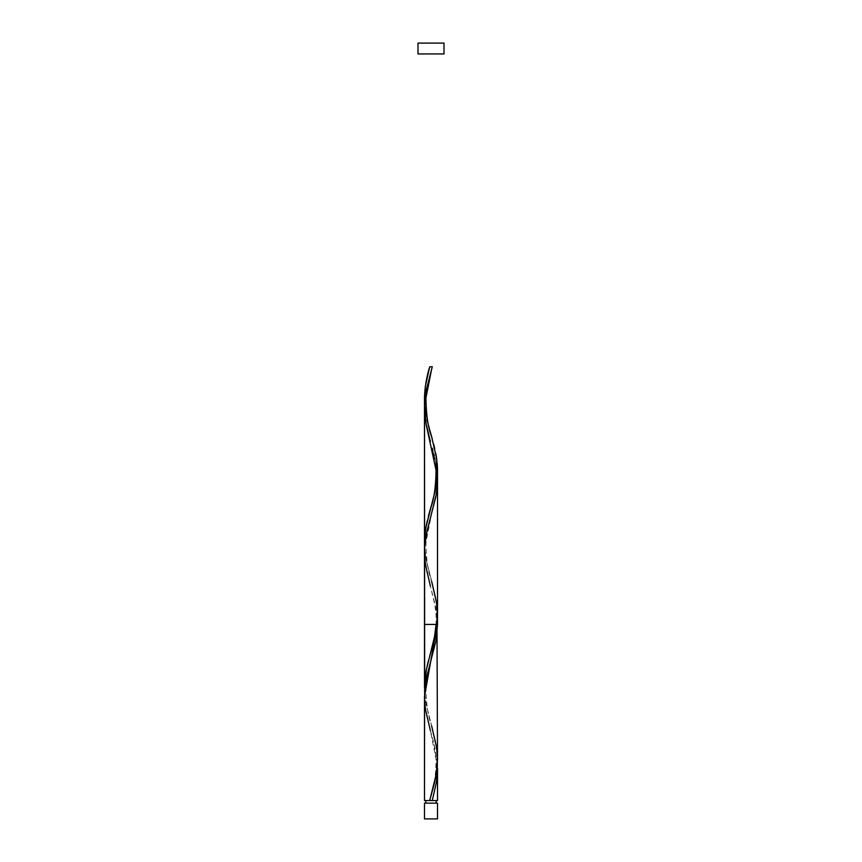<?xml version="1.0" encoding="UTF-8"?>
<svg xmlns="http://www.w3.org/2000/svg" width="862" height="862" viewBox="0 0 862 862"><rect width="100%" height="100%" fill="white"/><g stroke="black" fill="none" stroke-linecap="round" stroke-linejoin="round"><path stroke-width="0.65" stroke-dasharray="4.31 3.23" d="M431 800.55L424.492 800.55L431 800.55M425.796 803.147L437.508 803.147L425.796 803.147M424.578 700.418L426.356 714.555L435.116 748.625L437.4 764.853M424.524 554.385L426.755 571.894L435.913 607.958L437.487 622.72M436.743 468.529L437.379 475.307M434.987 458.853L435.924 463.444M434.308 455.944L434.76 457.884M432.799 450.136L433.823 454.005M437.379 475.221L435.87 463.174L432.271 448.197M437.433 756.383L435.353 740.49L426.313 705.159L424.621 692.1L426.13 704.157L431.647 725.944C428.005 716.548 426.108 703.607 425.947 687.133L431.647 658.266M436.991 624.422L436.075 624.422L436.053 614.832L434.954 605.318L430.353 585.966L435.87 607.764L437.379 619.81M424.988 407.349L424.621 402.834M425.591 411.864L425.257 409.612M428.511 425.419L425.968 414.126M431.636 436.722L429.114 427.681M437.476 612.936L435.601 597.129L426.873 563.242L424.621 547.424M424.621 402.92L426.13 414.978L431.647 436.765M424.621 547.51L426.13 559.567L434.771 593.304L437.465 612.58L434.771 593.304L426.13 559.567L424.621 547.51L426.13 559.567L431.647 581.354C428.005 571.959 426.108 559.018 425.947 542.543L431.647 513.677M437.508 53.94L417.984 53.94L437.508 53.94M417.984 43.1L444.016 43.1L417.984 43.1M424.492 818.9L437.508 818.9L424.492 818.9M437.379 764.4L433.705 742.71L430.353 730.556L436.053 759.422C435.892 775.908 433.995 788.849 430.353 798.244M432.293 366.781L429.707 366.781"/><path stroke-width="1.29" d="M424.492 803.147L424.492 818.9L437.508 818.9L437.508 803.147L424.492 803.147L437.508 803.147L437.508 818.9L424.492 818.9L424.492 803.147M425.796 800.55L425.796 803.147L425.796 800.55M436.204 803.147L436.204 800.55L436.204 803.147M417.984 43.1L417.984 53.94L444.016 53.94L444.016 43.1L417.984 43.1L417.984 53.94L444.016 53.94L444.016 43.1L417.984 43.1M437.487 622.72L424.492 696.712L424.492 800.55L424.578 700.418M431.647 725.944L436.603 747.526L437.465 757.17L437.206 766.814L434.868 781.274L429.707 800.55L424.492 800.55L432.293 800.55L436.603 781.274L437.379 764.4L436.635 781.08L432.293 800.55L437.508 800.55L437.508 769.012M437.497 768.096L437.508 769.723M430.353 585.966L425.397 564.384L424.535 554.74L424.794 545.107L427.132 530.647L435.795 496.911L437.174 487.267L437.379 475.221L437.314 485.478L436.194 494.68L426.291 534.623L424.826 544.784L424.524 554.385M430.353 730.556L425.397 708.973L424.535 699.33L424.794 689.697L427.132 675.237L435.795 641.5L437.508 624.422L424.492 624.422L437.508 624.422L437.508 480.393M435.924 463.444L436.743 468.529M434.76 457.884L434.987 458.853M433.823 454.005L434.308 455.944M432.271 448.197L432.799 450.136M424.664 692.8L424.492 407.532L425.914 423.026L430.407 441.581M437.508 800.55L429.707 800.55L436.301 774.054L437.433 756.383M437.508 759.918L436.991 624.422M429.707 366.781L432.293 366.781L429.707 366.781L431 366.781L429.707 366.781L428.403 371.597L425.397 386.057L424.492 398.309L425.397 386.057L429.707 366.781C426.464 377.287 424.718 387.803 424.492 398.309L425.332 386.488L428.123 372.686L429.707 366.781L432.293 366.781L426.356 389.71L424.535 404.989L424.492 687.499L426.399 669.418L436.032 631.016L437.476 612.936M425.257 409.612L424.988 407.349M425.968 414.126L425.591 411.864M429.114 427.681L428.511 425.419M431.647 369.076L432.293 366.781L431 366.781L432.293 366.781L426.13 390.874L424.492 407.532L426.13 390.874L431.647 369.076L425.947 397.953C426.108 414.428 428.005 427.369 431.647 436.765L436.603 458.347L437.465 467.991L437.206 477.623L434.868 492.083L426.205 525.831L424.826 535.464L424.621 547.51L424.621 538.384L425.968 527.091L434.879 492.073L437.379 475.124L436.581 458.185L431.636 436.722M425.332 410.15L426.13 414.978L425.332 410.15M427.132 419.794L428.295 424.61L427.132 419.794M429.588 429.427L430.946 434.254L429.588 429.427M432.293 439.07L430.946 434.254L432.293 439.07M434.771 448.714L433.597 443.887L434.771 448.714M436.603 458.347L435.795 453.531L436.603 458.347M437.465 467.991L437.174 463.174L437.465 467.991M437.206 477.623L436.668 482.451L437.206 477.623M435.87 487.267L434.868 492.083L435.87 487.267M433.705 496.911L432.412 501.727L433.705 496.911M431.054 506.544L429.707 511.371L431.054 506.544M428.403 516.187L429.707 511.371L428.403 516.187M426.205 525.831L427.229 521.004L426.205 525.831M424.826 535.464L425.397 530.647L424.826 535.464M424.524 545.107L424.535 540.28L424.524 545.107M437.476 617.397L437.206 622.224L437.476 617.397M436.668 627.04L435.87 631.857L436.668 627.04M434.868 636.673L433.705 641.5L434.868 636.673M432.412 646.317L431.054 651.133L432.412 646.317M429.707 655.96L431.054 651.133L429.707 655.96M427.229 665.593L428.403 660.777L427.229 665.593M425.397 675.237L426.205 670.42L425.397 675.237M424.535 684.87L424.826 680.053L424.535 684.87M432.293 366.781L426.13 390.874L424.524 405.334L424.621 692.1M430.353 509.065C433.995 499.658 435.892 486.728 436.053 470.243L426.205 424.61L424.492 407.532L424.492 687.499L426.205 670.42L434.491 636.878L436.075 624.422M431.647 581.354L436.603 602.937L437.476 617.397L435.87 631.857L430.353 653.655M437.508 624.422L437.379 619.81M424.492 687.499L424.492 396.057M437.508 470.609L437.508 614.638M437.508 468.917L437.508 470.501"/></g></svg>
